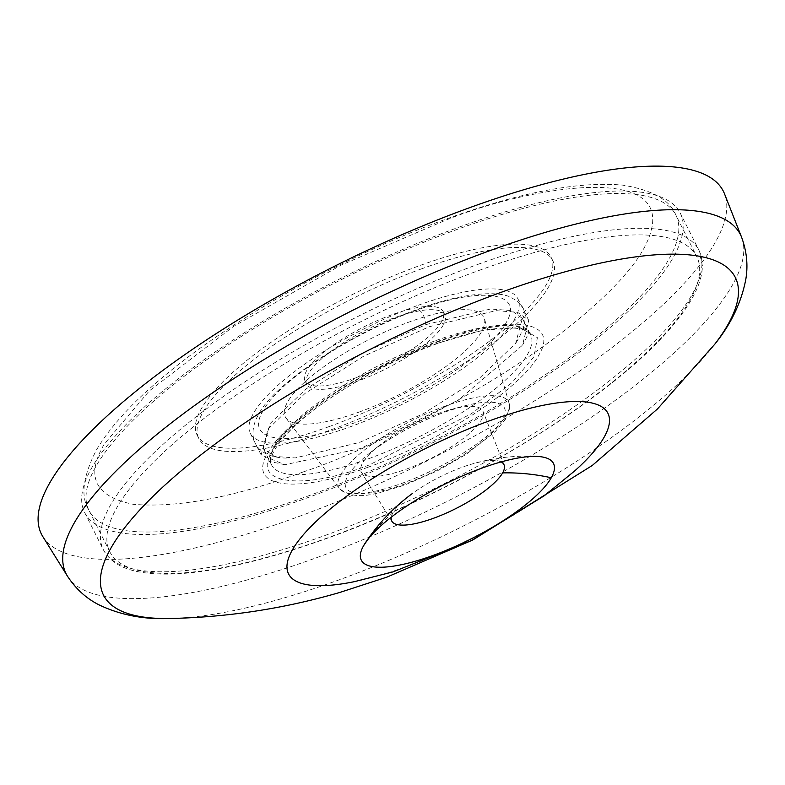 <?xml version="1.0" encoding="UTF-8"?>
<svg xmlns="http://www.w3.org/2000/svg" width="785" height="785" viewBox="0 0 785 785"><rect width="100%" height="100%" fill="white"/><g stroke="black" fill="none" stroke-linecap="round" stroke-linejoin="round"><path stroke-width="0.59" stroke-dasharray="3.92 2.94" d="M426.069 324.539L490.586 308.996L511.506 310.575L522.319 318.347L515.657 343.32L479.802 377.879L423.36 413.715L359.628 442.397L295.209 457.93L274.23 456.37L263.377 448.588L270.04 423.606L305.856 389.085L362.238 353.27L426.069 324.539L424.803 318.425L422.006 312.646L418.788 309.516L417.434 309.388L416.442 310.271C351.935 333.046 278.361 381.324 262.975 410.977C244.243 441.847 287.212 447.872 352.593 423.537C417.1 400.772 490.674 352.485 506.06 322.831C524.792 291.971 481.823 285.946 416.442 310.271M437.588 343.271C373.896 364.328 284.023 423.331 272.562 451.561C249.875 483.864 302.51 491.233 368.93 465.063L471.442 413.695L512.173 382.481L534.016 356.665L537.391 337.638L519.886 327.59L483.226 330.112L437.588 343.271M478.565 270.589A328.493 92.748 -26.7 0 1 696.727 256.567A328.493 92.748 -26.7 0 1 327.953 537.745A328.493 92.748 -26.7 0 1 109.792 551.767A328.493 92.748 -26.7 0 1 478.565 270.589M501.134 461.914A62.8 17.731 153.3 0 0 469.96 464.632A62.8 17.731 153.3 0 0 462.218 467.232A62.8 17.731 153.3 0 0 412.027 493.765A62.8 17.731 153.3 0 0 393.01 512.634A62.8 17.731 153.3 0 0 391.264 517.178M367.625 467.369C439.62 441.955 521.721 388.075 538.893 354.987C559.793 320.535 511.849 313.814 438.884 340.965C366.899 366.379 284.798 420.26 267.626 453.347C246.716 487.799 294.669 494.511 367.625 467.369M429.258 326.707L495.924 310.654L517.541 312.283L528.717 320.319L522.496 345.184L458.391 400.183L360.6 448.5L284.818 464.73L261.14 454.898L268.028 429.081L305.1 393.363L363.426 356.331L429.258 326.707M418.434 305.179A149.749 42.282 -26.7 0 1 517.884 298.791A149.749 42.282 -26.7 0 1 349.767 426.971A149.749 42.282 -26.7 0 1 250.317 433.369A149.749 42.282 -26.7 0 1 418.434 305.179M354.359 581.665A178.735 50.466 153.3 0 0 407.258 566.279A178.735 50.466 153.3 0 0 574.905 470.735M42.861 536.665A381.628 107.751 153.3 0 0 294.944 517.953A381.628 107.751 153.3 0 0 724.506 193.826M458.852 227.218A333.321 94.112 -26.7 0 1 680.212 213A333.321 94.112 -26.7 0 1 306.022 498.308A333.321 94.112 -26.7 0 1 84.652 512.536A333.321 94.112 -26.7 0 1 458.852 227.218M328.699 426.746A198.065 55.921 153.3 0 0 551.05 257.215A198.065 55.921 153.3 0 0 419.514 265.664A198.065 55.921 153.3 0 0 197.163 435.194A198.065 55.921 153.3 0 0 328.699 426.746M421.182 268.98A198.065 55.921 -26.7 0 1 552.718 260.522A198.065 55.921 -26.7 0 1 330.367 430.062A198.065 55.921 -26.7 0 1 198.831 438.511A198.065 55.921 -26.7 0 1 421.182 268.98M393.491 318.092A77.293 21.823 153.3 0 0 306.719 384.248A77.293 21.823 153.3 0 0 358.058 380.951A77.293 21.823 153.3 0 0 444.82 314.785A77.293 21.823 153.3 0 0 393.491 318.092M391.823 314.775A77.293 21.823 153.3 0 0 305.061 380.931A77.293 21.823 153.3 0 0 356.39 377.634A77.293 21.823 153.3 0 0 443.162 311.478A77.293 21.823 153.3 0 0 391.823 314.775M406.404 469.096A68.04 19.213 153.3 0 0 482.991 411.311A68.04 19.213 153.3 0 0 450.776 409.564A68.04 19.213 153.3 0 0 437.598 413.764A68.04 19.213 153.3 0 0 379.253 445.537A68.04 19.213 153.3 0 0 361.453 472.433A68.04 19.213 153.3 0 0 406.404 469.096M359.049 412.086A111.107 31.371 153.3 0 0 484.374 318.504A111.107 31.371 153.3 0 0 409.986 321.722A111.107 31.371 153.3 0 0 286.123 418.219A111.107 31.371 153.3 0 0 359.049 412.086M434.399 341.092A144.921 40.918 153.3 0 0 271.708 465.142A144.921 40.918 153.3 0 0 367.949 458.96A144.921 40.918 153.3 0 0 530.65 334.91A144.921 40.918 153.3 0 0 434.399 341.092M714.644 344.37A353.584 99.832 -26.7 0 1 338.384 580.125A353.584 99.832 -26.7 0 1 169.599 618.501M67.441 576.141A377.399 106.554 153.3 0 0 316.738 557.635A377.399 106.554 153.3 0 0 741.54 237.099M477.594 264.486A333.321 94.112 -26.7 0 1 698.954 250.258A333.321 94.112 -26.7 0 1 324.764 535.566A333.321 94.112 -26.7 0 1 103.394 549.794A333.321 94.112 -26.7 0 1 477.594 264.486M303.236 471.932C349.188 456.595 407.876 428.649 479.301 388.075C548.116 347.775 620.935 290.656 643.926 248.364C692.704 156.647 526.755 186.81 444.987 220.487L340.69 265.33L233.43 326.491L149.317 390.901L104.287 444.045C85.271 476.466 94.906 496.552 133.195 504.294C177.449 508.121 234.126 497.327 303.236 471.932M307.131 496.346A328.493 92.748 153.3 0 0 675.905 215.168A328.493 92.748 153.3 0 0 457.743 229.191A328.493 92.748 153.3 0 0 88.97 510.368A328.493 92.748 153.3 0 0 307.131 496.346M393.01 512.634A193.228 170.885 29.4 0 0 369.195 537.774M445.448 406.022A95.103 26.847 153.3 0 0 339.424 488.613A95.103 26.847 153.3 0 0 401.841 483.374A95.103 26.847 153.3 0 0 509.122 403.274A95.103 26.847 153.3 0 0 445.448 406.022M404.903 483.933A88.695 25.041 -26.7 0 1 347.824 490.036A88.695 25.041 -26.7 0 1 369.529 453.23A88.695 25.041 -26.7 0 1 445.576 411.801A88.695 25.041 -26.7 0 1 462.757 406.336A88.695 25.041 -26.7 0 1 499.78 424.145A88.695 25.041 -26.7 0 1 404.903 483.933M516.294 342.417C529.08 320.928 528.001 306.356 513.056 298.692C501.429 289.94 462.993 292.285 417.394 309.408C349.207 333.213 272.444 385.356 258.53 414.519C247.314 433.683 251.553 457.066 286.289 458.097M522.319 318.347L530.65 334.91C532.976 329.327 503.558 319.024 437.157 343.673C383.845 362.69 322.615 398.495 292.589 428.051C268.352 452.16 269.677 462.885 271.708 465.142L263.377 448.588M84.652 512.536L103.394 549.794C110.028 562.011 123.049 569.567 142.477 572.461C155.999 574.591 172.17 574.669 190.981 572.726C229.612 568.595 275.123 557.065 327.522 538.147C455.221 492.597 601.055 404.923 663.894 335.587C677.19 321.261 687.12 307.887 693.705 295.445C699.386 284.749 702.29 274.858 702.418 265.781L698.954 250.258L680.212 213M109.792 551.767L88.97 510.368C80.384 496.709 82.798 476.691 96.241 450.325C109.89 427.05 132.537 402.293 164.183 376.054C234.077 317.356 346.597 254.86 446.724 218.878C519.817 192.404 578.427 181.149 622.554 185.113C652.188 189.911 669.968 199.939 675.905 215.168L696.727 256.567M450.776 409.564L462.757 406.336L445.644 411.782C416.747 422.605 391.372 436.421 369.529 453.23L379.253 445.537M286.123 418.219L339.424 488.613C357.224 502.135 376.594 493.353 404.216 485.258L437.431 470.823L466.368 454.221L495.276 431.564L505.354 419.406L509.534 408.759L509.122 403.274L484.374 318.504M284.818 464.73C260.169 458.999 271.718 464.229 269.785 454.849L275.555 444.349C280.716 437.068 288.595 428.855 299.173 419.73C336.981 388.477 383.237 362.513 437.942 341.838C461.256 333.448 481.274 328.287 497.994 326.344C509.249 325.176 517.501 325.392 522.751 326.992L527.814 329.514C526.706 331.967 533.358 325.638 522.496 345.184L522.496 345.184M528.717 320.319L517.884 298.791M552.718 260.522L551.05 257.215M306.719 384.248L305.061 380.931M504.107 464.965L482.991 411.311M261.14 454.898L250.317 433.369M198.831 438.511L197.163 435.194M444.82 314.785L443.162 311.478M469.96 464.632C492.067 457.89 514.666 455.172 537.745 456.468M391.941 521.377L361.453 472.433"/><path stroke-width="1.18" d="M391.264 517.178A62.8 17.731 153.3 0 0 391.941 521.377A62.8 17.731 153.3 0 0 433.418 518.306A62.8 17.731 153.3 0 0 502.626 472.894A62.8 17.731 153.3 0 0 504.107 464.965A62.8 17.731 153.3 0 0 501.134 461.914M363.514 545.85A107.574 30.37 153.3 0 0 432.741 555.554A107.574 30.37 153.3 0 0 551.276 477.771A107.574 30.37 153.3 0 0 537.745 456.468A107.574 30.37 153.3 0 0 443.751 484.679A107.574 30.37 153.3 0 0 365.064 543.318A107.574 30.37 153.3 0 0 363.514 545.85A193.228 170.885 29.4 0 1 369.195 537.774M292.246 550.157A178.735 50.466 153.3 0 0 354.359 581.665L393.079 571.872L471.697 540.453L544.378 495.669L574.905 470.735A178.735 50.466 153.3 0 0 604.224 437.029A178.735 50.466 153.3 0 0 489.212 420.907A178.735 50.466 153.3 0 0 292.246 550.157M469.921 207.583A381.628 107.751 153.3 0 0 42.861 536.665L67.441 576.141A377.399 106.554 153.3 0 1 489.781 250.7A377.399 106.554 153.3 0 1 741.54 237.099L724.506 193.826A381.628 107.751 153.3 0 0 469.921 207.583M714.644 344.37L657.398 409.024L592.253 465.485L472.756 540.002L386.897 577.132L339.63 592.498C284.19 608.64 227.513 617.304 169.599 618.501A353.584 99.832 -26.7 0 1 152.261 497.091A353.584 99.832 -26.7 0 1 500.496 292.56A353.584 99.832 -26.7 0 1 714.644 344.37C730.845 324.401 741.207 302.843 745.75 279.676C748.213 265.634 746.81 251.435 741.54 237.099M551.276 477.771A193.228 170.885 29.4 0 0 502.626 472.894M169.599 618.501C143.91 619.601 120.409 615.067 99.116 604.901C86.36 598.504 75.811 588.917 67.441 576.141M412.027 493.765C393.432 507.502 377.771 524.017 365.064 543.318"/></g></svg>
